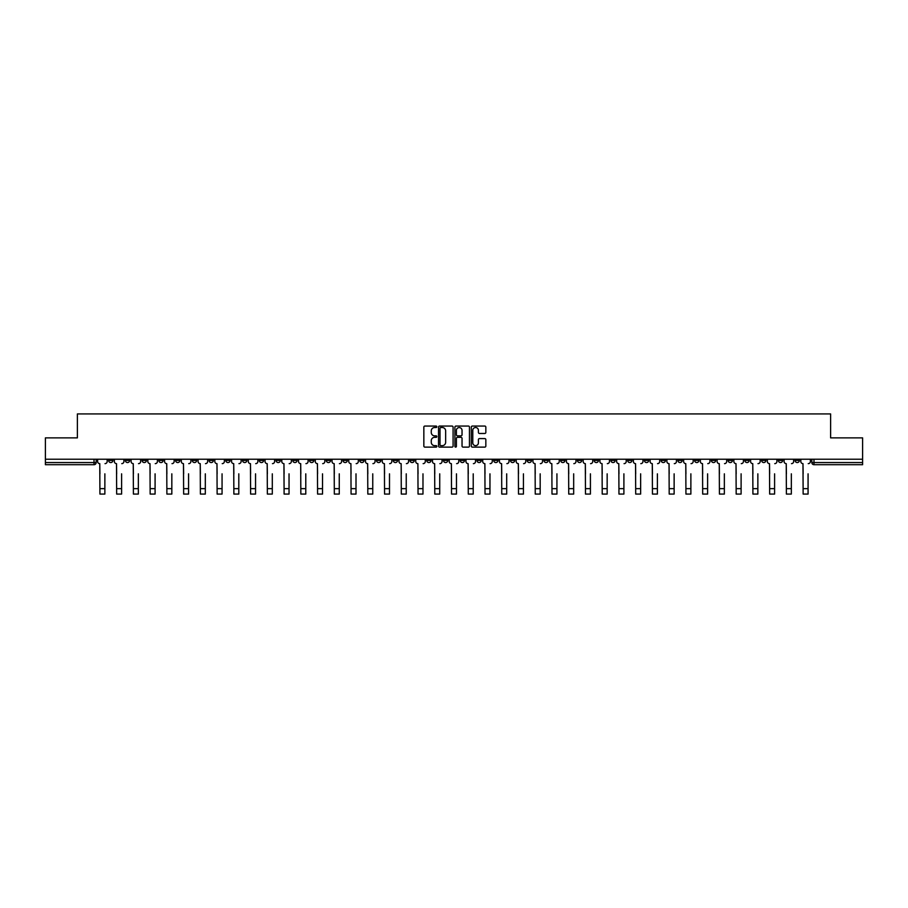 <?xml version="1.0" encoding="UTF-8"?>
<svg xmlns="http://www.w3.org/2000/svg" width="908" height="908" viewBox="0 0 908 908"><rect width="100%" height="100%" fill="white"/><g stroke="black" fill="none" stroke-linecap="round" stroke-linejoin="round"><path stroke-width="1.36" d="M436.827 426.783A0.738 0.738 0 0 0 436.09 426.056L424.899 426.056A1.056 1.056 0 0 0 423.843 427.101L423.843 446.066A1.056 1.056 0 0 0 424.899 447.122L436.09 447.122A0.738 0.738 0 0 0 436.827 446.384A0.738 0.738 0 0 0 436.09 445.646L434.637 445.646A3.371 3.371 0 0 1 431.266 442.275L431.266 440.698A3.371 3.371 0 0 1 434.637 437.327L436.09 437.327A0.738 0.738 0 0 0 436.827 436.589A0.738 0.738 0 0 0 436.09 435.851L434.637 435.851A3.371 3.371 0 0 1 431.266 432.48L431.266 430.891A3.371 3.371 0 0 1 434.637 427.52L436.09 427.52A0.738 0.738 0 0 0 436.827 426.783M661.149 459.232L661.149 460.413L665.439 460.413A2.145 2.145 0 0 1 663.294 462.558A2.145 2.145 0 0 1 661.149 460.413L661.149 459.232M560.69 459.232L560.69 460.413L564.98 460.413A2.145 2.145 0 0 1 562.835 462.558A2.145 2.145 0 0 1 560.69 460.413L560.69 459.232M543.937 459.232L543.937 460.413L548.239 460.413A2.145 2.145 0 0 1 546.083 462.558A2.145 2.145 0 0 1 543.937 460.413L543.937 459.232M443.479 459.232L443.479 460.413L447.78 460.413A2.145 2.145 0 0 1 445.624 462.558A2.145 2.145 0 0 1 443.479 460.413L443.479 459.232M426.737 459.232L426.737 460.413L431.028 460.413A2.145 2.145 0 0 1 428.882 462.558A2.145 2.145 0 0 1 426.737 460.413L426.737 459.232M409.996 459.232L409.996 460.413L414.286 460.413A2.145 2.145 0 0 1 412.141 462.558A2.145 2.145 0 0 1 409.996 460.413L409.996 459.232M376.514 459.232L376.514 460.413L380.804 460.413A2.145 2.145 0 0 1 378.659 462.558A2.145 2.145 0 0 1 376.514 460.413L376.514 459.232M343.02 460.413L343.02 459.232L343.02 460.413A2.145 2.145 0 0 0 345.165 462.558A2.145 2.145 0 0 1 343.02 460.413L347.31 460.413A2.145 2.145 0 0 1 345.165 462.558A2.145 2.145 0 0 0 347.31 460.413L347.31 459.232L347.31 460.413M326.278 460.413L326.278 459.232L326.278 460.413A2.145 2.145 0 0 0 328.424 462.558A2.145 2.145 0 0 1 326.278 460.413L330.569 460.413A2.145 2.145 0 0 1 328.424 462.558M309.537 460.413L309.537 459.232L309.537 460.413A2.145 2.145 0 0 0 311.682 462.558A2.145 2.145 0 0 1 309.537 460.413L313.827 460.413A2.145 2.145 0 0 1 311.682 462.558A2.145 2.145 0 0 0 313.827 460.413L313.827 459.232L313.827 460.413M292.796 459.232L292.796 460.413L297.086 460.413A2.145 2.145 0 0 1 294.941 462.558A2.145 2.145 0 0 1 292.796 460.413L292.796 459.232M276.055 459.232L276.055 460.413L280.345 460.413A2.145 2.145 0 0 1 278.2 462.558A2.145 2.145 0 0 1 276.055 460.413L276.055 459.232M259.302 459.232L259.302 460.413L263.604 460.413A2.145 2.145 0 0 1 261.447 462.558A2.145 2.145 0 0 1 259.302 460.413L259.302 459.232M242.561 460.413L242.561 459.232L242.561 460.413A2.145 2.145 0 0 0 244.706 462.558A2.145 2.145 0 0 1 242.561 460.413L246.851 460.413A2.145 2.145 0 0 1 244.706 462.558M209.078 460.413L209.078 459.232L209.078 460.413A2.145 2.145 0 0 0 211.224 462.558A2.145 2.145 0 0 1 209.078 460.413L213.369 460.413A2.145 2.145 0 0 1 211.224 462.558A2.145 2.145 0 0 0 213.369 460.413L213.369 459.232L213.369 460.413M192.337 460.413L192.337 459.232L192.337 460.413A2.145 2.145 0 0 0 194.482 462.558A2.145 2.145 0 0 1 192.337 460.413L196.627 460.413A2.145 2.145 0 0 1 194.482 462.558A2.145 2.145 0 0 0 196.627 460.413L196.627 459.232L196.627 460.413M175.584 460.413L175.584 459.232L175.584 460.413A2.145 2.145 0 0 0 177.741 462.558A2.145 2.145 0 0 1 175.584 460.413L179.886 460.413A2.145 2.145 0 0 1 177.741 462.558A2.145 2.145 0 0 0 179.886 460.413L179.886 459.232L179.886 460.413M158.843 460.413L158.843 459.232L158.843 460.413A2.145 2.145 0 0 0 160.988 462.558A2.145 2.145 0 0 1 158.843 460.413L163.145 460.413A2.145 2.145 0 0 1 160.988 462.558M142.102 460.413L142.102 459.232L142.102 460.413A2.145 2.145 0 0 0 144.247 462.558A2.145 2.145 0 0 1 142.102 460.413L146.392 460.413A2.145 2.145 0 0 1 144.247 462.558A2.145 2.145 0 0 0 146.392 460.413L146.392 459.232L146.392 460.413M125.361 460.413L125.361 459.232L125.361 460.413A2.145 2.145 0 0 0 127.506 462.558A2.145 2.145 0 0 1 125.361 460.413L129.651 460.413A2.145 2.145 0 0 1 127.506 462.558A2.145 2.145 0 0 0 129.651 460.413L129.651 459.232L129.651 460.413M484.793 433.479A1.056 1.056 0 0 0 485.837 432.424L485.837 427.101A1.056 1.056 0 0 0 484.793 426.056L472.353 426.056A1.056 1.056 0 0 0 471.309 427.101L471.309 446.066A1.056 1.056 0 0 0 472.353 447.122L484.793 447.122A1.056 1.056 0 0 0 485.837 446.066L485.837 439.642A1.056 1.056 0 0 0 484.793 438.587L479.469 438.587A1.056 1.056 0 0 0 478.414 439.642L478.414 442.832A2.815 2.815 0 0 1 475.599 445.646A2.815 2.815 0 0 1 472.784 442.832L472.784 430.347A2.815 2.815 0 0 1 475.599 427.52A2.815 2.815 0 0 1 478.414 430.347L478.414 432.424A1.056 1.056 0 0 0 479.469 433.479L484.793 433.479M45.4 459.232L45.4 437.872L77.384 437.872L77.384 413.935L830.616 413.935L830.616 437.872L862.6 437.872L862.6 459.232L45.4 459.232L45.4 462.558L96.169 462.558L96.169 459.232L96.169 462.558A2.145 2.145 0 0 1 94.023 464.703L45.4 464.703L45.4 462.558M453.081 427.101A1.056 1.056 0 0 0 452.025 426.056L439.597 426.056A1.056 1.056 0 0 0 438.541 427.101L438.541 446.066A1.056 1.056 0 0 0 439.597 447.122L452.025 447.122A1.056 1.056 0 0 0 453.081 446.066L453.081 427.101M455.975 426.056L468.403 426.056A1.056 1.056 0 0 1 469.459 427.101L469.459 446.066A1.056 1.056 0 0 1 468.403 447.122L463.091 447.122A1.056 1.056 0 0 1 462.036 446.066L462.036 438.382A1.056 1.056 0 0 0 460.98 437.327L457.45 437.327A1.056 1.056 0 0 0 456.395 438.382L456.395 446.384A0.738 0.738 0 0 1 455.657 447.122A0.738 0.738 0 0 1 454.919 446.384L454.919 427.101A1.056 1.056 0 0 1 455.975 426.056M811.831 459.232L811.831 462.558L862.6 462.558L862.6 464.703L813.977 464.703A2.145 2.145 0 0 1 811.831 462.558M862.6 459.232L862.6 462.558M799.38 459.232L799.38 460.413A2.145 2.145 0 0 1 797.235 462.558A2.145 2.145 0 0 1 795.09 460.413A2.145 2.145 0 0 0 797.235 462.558A2.145 2.145 0 0 0 799.38 460.413L795.09 460.413L795.09 459.232M782.639 459.232L782.639 460.413A2.145 2.145 0 0 1 780.494 462.558A2.145 2.145 0 0 1 778.349 460.413L782.639 460.413M778.349 459.232L778.349 460.413M765.898 459.232L765.898 460.413A2.145 2.145 0 0 1 763.753 462.558A2.145 2.145 0 0 1 761.608 460.413L765.898 460.413M761.608 459.232L761.608 460.413M749.157 460.413L749.157 459.232L749.157 460.413A2.145 2.145 0 0 1 747.012 462.558A2.145 2.145 0 0 1 744.855 460.413L749.157 460.413A2.145 2.145 0 0 1 747.012 462.558M744.855 459.232L744.855 460.413M732.415 459.232L732.415 460.413A2.145 2.145 0 0 1 730.259 462.558A2.145 2.145 0 0 1 728.114 460.413A2.145 2.145 0 0 0 730.259 462.558M728.114 459.232L728.114 460.413L732.415 460.413M715.663 459.232L715.663 460.413A2.145 2.145 0 0 1 713.518 462.558A2.145 2.145 0 0 1 711.373 460.413L715.663 460.413A2.145 2.145 0 0 1 713.518 462.558M711.373 459.232L711.373 460.413M698.922 459.232L698.922 460.413A2.145 2.145 0 0 1 696.776 462.558A2.145 2.145 0 0 1 694.631 460.413A2.145 2.145 0 0 0 696.776 462.558M694.631 459.232L694.631 460.413L698.922 460.413M682.18 459.232L682.18 460.413A2.145 2.145 0 0 1 680.035 462.558A2.145 2.145 0 0 1 677.89 460.413L682.18 460.413M677.89 459.232L677.89 460.413M665.439 459.232L665.439 460.413A2.145 2.145 0 0 1 663.294 462.558M648.698 459.232L648.698 460.413A2.145 2.145 0 0 1 646.553 462.558A2.145 2.145 0 0 1 644.396 460.413L648.698 460.413M644.396 459.232L644.396 460.413M631.945 459.232L631.945 460.413A2.145 2.145 0 0 1 629.8 462.558A2.145 2.145 0 0 1 627.655 460.413L631.945 460.413M627.655 459.232L627.655 460.413M615.204 459.232L615.204 460.413A2.145 2.145 0 0 1 613.059 462.558A2.145 2.145 0 0 1 610.914 460.413A2.145 2.145 0 0 0 613.059 462.558M610.914 459.232L610.914 460.413L615.204 460.413M598.463 459.232L598.463 460.413A2.145 2.145 0 0 1 596.318 462.558A2.145 2.145 0 0 1 594.173 460.413L598.463 460.413M594.173 459.232L594.173 460.413M581.722 459.232L581.722 460.413A2.145 2.145 0 0 1 579.576 462.558A2.145 2.145 0 0 1 577.431 460.413L581.722 460.413M577.431 459.232L577.431 460.413M564.98 459.232L564.98 460.413M548.239 459.232L548.239 460.413L548.239 459.232M531.486 459.232L531.486 460.413A2.145 2.145 0 0 1 529.341 462.558A2.145 2.145 0 0 1 527.196 460.413L531.486 460.413M527.196 459.232L527.196 460.413M514.745 459.232L514.745 460.413A2.145 2.145 0 0 1 512.6 462.558A2.145 2.145 0 0 1 510.455 460.413L514.745 460.413M510.455 459.232L510.455 460.413M498.004 459.232L498.004 460.413A2.145 2.145 0 0 1 495.859 462.558A2.145 2.145 0 0 1 493.714 460.413L498.004 460.413M493.714 459.232L493.714 460.413M481.263 459.232L481.263 460.413A2.145 2.145 0 0 1 479.118 462.558A2.145 2.145 0 0 1 476.972 460.413L481.263 460.413M476.972 459.232L476.972 460.413M464.521 459.232L464.521 460.413A2.145 2.145 0 0 1 462.376 462.558A2.145 2.145 0 0 1 460.22 460.413L464.521 460.413M460.22 459.232L460.22 460.413M447.78 459.232L447.78 460.413A2.145 2.145 0 0 1 445.624 462.558M431.028 459.232L431.028 460.413M414.286 460.413L414.286 459.232L414.286 460.413A2.145 2.145 0 0 1 412.141 462.558M397.545 459.232L397.545 460.413A2.145 2.145 0 0 1 395.4 462.558A2.145 2.145 0 0 1 393.255 460.413A2.145 2.145 0 0 0 395.4 462.558A2.145 2.145 0 0 0 397.545 460.413L393.255 460.413L393.255 459.232M380.804 460.413L380.804 459.232L380.804 460.413A2.145 2.145 0 0 1 378.659 462.558M364.063 459.232L364.063 460.413A2.145 2.145 0 0 1 361.917 462.558A2.145 2.145 0 0 1 359.761 460.413A2.145 2.145 0 0 0 361.917 462.558M359.761 459.232L359.761 460.413L364.063 460.413M330.569 459.232L330.569 460.413L330.569 459.232M297.086 460.413L297.086 459.232L297.086 460.413A2.145 2.145 0 0 1 294.941 462.558M280.345 460.413L280.345 459.232L280.345 460.413A2.145 2.145 0 0 1 278.2 462.558M263.604 460.413L263.604 459.232L263.604 460.413A2.145 2.145 0 0 1 261.447 462.558M246.851 459.232L246.851 460.413L246.851 459.232M230.11 460.413L230.11 459.232L230.11 460.413A2.145 2.145 0 0 1 227.965 462.558A2.145 2.145 0 0 1 225.82 460.413L230.11 460.413A2.145 2.145 0 0 1 227.965 462.558M225.82 459.232L225.82 460.413M163.145 459.232L163.145 460.413L163.145 459.232M112.91 459.232L112.91 460.413A2.145 2.145 0 0 1 110.765 462.558A2.145 2.145 0 0 1 108.62 460.413A2.145 2.145 0 0 0 110.765 462.558A2.145 2.145 0 0 0 112.91 460.413L112.91 459.232M108.62 459.232L108.62 460.413L112.91 460.413M94.023 459.232L94.023 464.703A2.145 2.145 0 0 0 96.169 462.558M440.755 427.52A0.738 0.738 0 0 0 440.017 428.258L440.017 444.909A0.738 0.738 0 0 0 440.755 445.646L442.275 445.646A3.371 3.371 0 0 0 445.646 442.275L445.646 430.891A3.371 3.371 0 0 0 442.275 427.52L440.755 427.52M462.036 430.392A2.815 2.815 0 0 0 459.21 427.577A2.815 2.815 0 0 0 456.395 430.392L456.395 434.796A1.056 1.056 0 0 0 457.45 435.851L460.98 435.851A1.056 1.056 0 0 0 462.036 434.796L462.036 430.392M97.61 461.491L97.61 459.232L97.61 461.491A2.145 2.145 0 0 0 99.767 463.636L99.925 473.828M99.767 463.636L99.925 494.066L104.863 494.066L104.863 473.828M107.167 461.491L107.167 459.232L107.167 461.491A2.145 2.145 0 0 1 105.022 463.636M104.863 494.066L99.925 494.066M114.363 461.491L114.363 459.232L114.363 461.491A2.145 2.145 0 0 0 116.508 463.636L116.667 473.828M116.508 463.636L116.667 494.066L121.604 494.066L121.604 473.828M123.908 461.491L123.908 459.232L123.908 461.491A2.145 2.145 0 0 1 121.763 463.636M131.104 461.491L131.104 459.232L131.104 461.491A2.145 2.145 0 0 0 133.249 463.636L133.408 473.828M133.249 463.636L133.408 494.066L138.345 494.066L138.345 473.828M140.649 461.491L140.649 459.232L140.649 461.491A2.145 2.145 0 0 1 138.504 463.636M147.845 461.491L147.845 459.232L147.845 461.491A2.145 2.145 0 0 0 149.99 463.636L150.149 473.828M149.99 463.636L150.149 494.066L155.086 494.066L155.086 473.828M157.402 461.491L157.402 459.232L157.402 461.491A2.145 2.145 0 0 1 155.245 463.636M121.604 494.066L116.667 494.066M138.345 494.066L133.408 494.066M155.086 494.066L150.149 494.066M164.586 461.491L164.586 459.232L164.586 461.491A2.145 2.145 0 0 0 166.732 463.636L166.89 473.828M166.732 463.636L166.89 494.066L171.828 494.066L171.828 473.828M174.143 461.491L174.143 459.232L174.143 461.491A2.145 2.145 0 0 1 171.998 463.636M181.328 461.491L181.328 459.232L181.328 461.491A2.145 2.145 0 0 0 183.473 463.636L183.643 473.828M183.473 463.636L183.643 494.066L188.58 494.066L188.58 473.828M190.884 461.491L190.884 459.232L190.884 461.491A2.145 2.145 0 0 1 188.739 463.636M171.828 494.066L166.89 494.066M188.58 494.066L183.643 494.066M198.08 461.491L198.08 459.232L198.08 461.491A2.145 2.145 0 0 0 200.225 463.636L200.384 473.828M200.225 463.636L200.384 494.066L205.322 494.066L205.322 473.828M207.626 461.491L207.626 459.232L207.626 461.491A2.145 2.145 0 0 1 205.48 463.636M214.821 461.491L214.821 459.232L214.821 461.491A2.145 2.145 0 0 0 216.967 463.636L217.126 473.828M216.967 463.636L217.126 494.066L222.063 494.066L222.063 473.828M224.367 461.491L224.367 459.232L224.367 461.491A2.145 2.145 0 0 1 222.222 463.636M231.563 461.491L231.563 459.232L231.563 461.491A2.145 2.145 0 0 0 233.708 463.636L233.867 473.828M233.708 463.636L233.867 494.066L238.804 494.066L238.804 473.828M241.108 461.491L241.108 459.232L241.108 461.491A2.145 2.145 0 0 1 238.963 463.636M248.304 461.491L248.304 459.232L248.304 461.491A2.145 2.145 0 0 0 250.449 463.636L250.608 473.828M250.449 463.636L250.608 494.066L255.545 494.066L255.545 473.828M257.861 461.491L257.861 459.232L257.861 461.491A2.145 2.145 0 0 1 255.716 463.636M265.045 461.491L265.045 459.232L265.045 461.491A2.145 2.145 0 0 0 267.19 463.636L267.361 473.828M267.19 463.636L267.361 494.066L272.298 494.066L272.298 473.828M274.602 461.491L274.602 459.232L274.602 461.491A2.145 2.145 0 0 1 272.457 463.636M281.786 461.491L281.786 459.232L281.786 461.491A2.145 2.145 0 0 0 283.943 463.636L284.102 473.828M283.943 463.636L284.102 494.066L289.039 494.066L289.039 473.828M291.343 461.491L291.343 459.232L291.343 461.491A2.145 2.145 0 0 1 289.198 463.636M298.539 461.491L298.539 459.232L298.539 461.491A2.145 2.145 0 0 0 300.684 463.636L300.843 473.828M300.684 463.636L300.843 494.066L305.78 494.066L305.78 473.828M308.084 461.491L308.084 459.232L308.084 461.491A2.145 2.145 0 0 1 305.939 463.636M315.28 461.491L315.28 459.232L315.28 461.491A2.145 2.145 0 0 0 317.425 463.636L317.584 473.828M317.425 463.636L317.584 494.066L322.522 494.066L322.522 473.828M324.826 461.491L324.826 459.232L324.826 461.491A2.145 2.145 0 0 1 322.68 463.636M205.322 494.066L200.384 494.066M222.063 494.066L217.126 494.066M238.804 494.066L233.867 494.066M255.545 494.066L250.608 494.066M272.298 494.066L267.361 494.066M289.039 494.066L284.102 494.066M305.78 494.066L300.843 494.066M322.522 494.066L317.584 494.066M332.022 461.491L332.022 459.232L332.022 461.491A2.145 2.145 0 0 0 334.167 463.636L334.326 473.828M334.167 463.636L334.326 494.066L339.263 494.066L339.263 473.828M341.578 461.491L341.578 459.232L341.578 461.491A2.145 2.145 0 0 1 339.422 463.636M348.763 461.491L348.763 459.232L348.763 461.491A2.145 2.145 0 0 0 350.908 463.636L351.067 473.828M350.908 463.636L351.067 494.066L356.004 494.066L356.004 473.828M358.32 461.491L358.32 459.232L358.32 461.491A2.145 2.145 0 0 1 356.174 463.636M365.504 461.491L365.504 459.232L365.504 461.491A2.145 2.145 0 0 0 367.649 463.636L367.819 473.828M367.649 463.636L367.819 494.066L372.757 494.066L372.757 473.828M375.061 461.491L375.061 459.232L375.061 461.491A2.145 2.145 0 0 1 372.916 463.636M382.245 461.491L382.245 459.232L382.245 461.491A2.145 2.145 0 0 0 384.402 463.636L384.561 473.828M384.402 463.636L384.561 494.066L389.498 494.066L389.498 473.828M391.802 461.491L391.802 459.232L391.802 461.491A2.145 2.145 0 0 1 389.657 463.636M398.998 461.491L398.998 459.232L398.998 461.491A2.145 2.145 0 0 0 401.143 463.636L401.302 473.828M401.143 463.636L401.302 494.066L406.239 494.066L406.239 473.828M408.543 461.491L408.543 459.232L408.543 461.491A2.145 2.145 0 0 1 406.398 463.636M415.739 461.491L415.739 459.232L415.739 461.491A2.145 2.145 0 0 0 417.884 463.636L418.043 473.828M417.884 463.636L418.043 494.066L422.98 494.066L422.98 473.828M425.284 461.491L425.284 459.232L425.284 461.491A2.145 2.145 0 0 1 423.139 463.636M339.263 494.066L334.326 494.066M356.004 494.066L351.067 494.066M372.757 494.066L367.819 494.066M389.498 494.066L384.561 494.066M406.239 494.066L401.302 494.066M422.98 494.066L418.043 494.066M432.48 461.491L432.48 459.232L432.48 461.491A2.145 2.145 0 0 0 434.626 463.636L434.784 473.828M434.626 463.636L434.784 494.066L439.722 494.066L439.722 473.828M442.037 461.491L442.037 459.232L442.037 461.491A2.145 2.145 0 0 1 439.892 463.636M439.722 494.066L434.784 494.066M449.222 461.491L449.222 459.232L449.222 461.491A2.145 2.145 0 0 0 451.367 463.636L451.537 473.828M451.367 463.636L451.537 494.066L456.463 494.066L456.463 473.828M458.778 461.491L458.778 459.232L458.778 461.491A2.145 2.145 0 0 1 456.633 463.636M465.963 461.491L465.963 459.232L465.963 461.491A2.145 2.145 0 0 0 468.108 463.636L468.278 473.828M468.108 463.636L468.278 494.066L473.216 494.066L473.216 473.828M475.52 461.491L475.52 459.232L475.52 461.491A2.145 2.145 0 0 1 473.374 463.636M482.716 461.491L482.716 459.232L482.716 461.491A2.145 2.145 0 0 0 484.861 463.636L485.02 473.828M484.861 463.636L485.02 494.066L489.957 494.066L489.957 473.828M492.261 461.491L492.261 459.232L492.261 461.491A2.145 2.145 0 0 1 490.116 463.636M499.457 461.491L499.457 459.232L499.457 461.491A2.145 2.145 0 0 0 501.602 463.636L501.761 473.828M501.602 463.636L501.761 494.066L506.698 494.066L506.698 473.828M509.002 461.491L509.002 459.232L509.002 461.491A2.145 2.145 0 0 1 506.857 463.636M516.198 461.491L516.198 459.232L516.198 461.491A2.145 2.145 0 0 0 518.343 463.636L518.502 473.828M518.343 463.636L518.502 494.066L523.439 494.066L523.439 473.828M525.755 461.491L525.755 459.232L525.755 461.491A2.145 2.145 0 0 1 523.598 463.636M532.939 461.491L532.939 459.232L532.939 461.491A2.145 2.145 0 0 0 535.084 463.636L535.243 473.828M535.084 463.636L535.243 494.066L540.181 494.066L540.181 473.828M542.496 461.491L542.496 459.232L542.496 461.491A2.145 2.145 0 0 1 540.351 463.636M549.681 461.491L549.681 459.232L549.681 461.491A2.145 2.145 0 0 0 551.826 463.636L551.996 473.828M551.826 463.636L551.996 494.066L556.933 494.066L556.933 473.828M559.237 461.491L559.237 459.232L559.237 461.491A2.145 2.145 0 0 1 557.092 463.636M566.422 461.491L566.422 459.232L566.422 461.491A2.145 2.145 0 0 0 568.578 463.636L568.737 473.828M568.578 463.636L568.737 494.066L573.674 494.066L573.674 473.828M575.978 461.491L575.978 459.232L575.978 461.491A2.145 2.145 0 0 1 573.833 463.636M583.174 461.491L583.174 459.232L583.174 461.491A2.145 2.145 0 0 0 585.32 463.636L585.478 473.828M585.32 463.636L585.478 494.066L590.416 494.066L590.416 473.828M592.72 461.491L592.72 459.232L592.72 461.491A2.145 2.145 0 0 1 590.575 463.636M599.916 461.491L599.916 459.232L599.916 461.491A2.145 2.145 0 0 0 602.061 463.636L602.22 473.828M602.061 463.636L602.22 494.066L607.157 494.066L607.157 473.828M609.461 461.491L609.461 459.232L609.461 461.491A2.145 2.145 0 0 1 607.316 463.636M616.657 461.491L616.657 459.232L616.657 461.491A2.145 2.145 0 0 0 618.802 463.636L618.961 473.828M618.802 463.636L618.961 494.066L623.898 494.066L623.898 473.828M626.214 461.491L626.214 459.232L626.214 461.491A2.145 2.145 0 0 1 624.057 463.636M633.398 461.491L633.398 459.232L633.398 461.491A2.145 2.145 0 0 0 635.543 463.636L635.702 473.828M635.543 463.636L635.702 494.066L640.639 494.066L640.639 473.828M642.955 461.491L642.955 459.232L642.955 461.491A2.145 2.145 0 0 1 640.81 463.636M650.139 461.491L650.139 459.232L650.139 461.491A2.145 2.145 0 0 0 652.285 463.636L652.455 473.828M652.285 463.636L652.455 494.066L657.392 494.066L657.392 473.828M659.696 461.491L659.696 459.232L659.696 461.491A2.145 2.145 0 0 1 657.551 463.636M666.892 461.491L666.892 459.232L666.892 461.491A2.145 2.145 0 0 0 669.037 463.636L669.196 473.828M669.037 463.636L669.196 494.066L674.133 494.066L674.133 473.828M676.437 461.491L676.437 459.232L676.437 461.491A2.145 2.145 0 0 1 674.292 463.636M683.633 461.491L683.633 459.232L683.633 461.491A2.145 2.145 0 0 0 685.778 463.636L685.937 473.828M685.778 463.636L685.937 494.066L690.875 494.066L690.875 473.828M693.179 461.491L693.179 459.232L693.179 461.491A2.145 2.145 0 0 1 691.033 463.636M700.374 461.491L700.374 459.232L700.374 461.491A2.145 2.145 0 0 0 702.52 463.636L702.678 473.828M702.52 463.636L702.678 494.066L707.616 494.066L707.616 473.828M709.92 461.491L709.92 459.232L709.92 461.491A2.145 2.145 0 0 1 707.775 463.636M717.116 461.491L717.116 459.232L717.116 461.491A2.145 2.145 0 0 0 719.261 463.636L719.42 473.828M719.261 463.636L719.42 494.066L724.357 494.066L724.357 473.828M726.672 461.491L726.672 459.232L726.672 461.491A2.145 2.145 0 0 1 724.527 463.636M733.857 461.491L733.857 459.232L733.857 461.491A2.145 2.145 0 0 0 736.002 463.636L736.172 473.828M736.002 463.636L736.172 494.066L741.11 494.066L741.11 473.828M743.414 461.491L743.414 459.232L743.414 461.491A2.145 2.145 0 0 1 741.269 463.636M750.598 461.491L750.598 459.232L750.598 461.491A2.145 2.145 0 0 0 752.755 463.636L752.914 473.828M752.755 463.636L752.914 494.066L757.851 494.066L757.851 473.828M760.155 461.491L760.155 459.232L760.155 461.491A2.145 2.145 0 0 1 758.01 463.636M767.351 461.491L767.351 459.232L767.351 461.491A2.145 2.145 0 0 0 769.496 463.636L769.655 473.828M769.496 463.636L769.655 494.066L774.592 494.066L774.592 473.828M776.896 461.491L776.896 459.232L776.896 461.491A2.145 2.145 0 0 1 774.751 463.636M784.092 461.491L784.092 459.232L784.092 461.491A2.145 2.145 0 0 0 786.237 463.636L786.396 473.828M786.237 463.636L786.396 494.066L791.333 494.066L791.333 473.828M793.637 461.491L793.637 459.232L793.637 461.491A2.145 2.145 0 0 1 791.492 463.636M800.833 461.491L800.833 459.232L800.833 461.491A2.145 2.145 0 0 0 802.978 463.636L803.137 473.828M802.978 463.636L803.137 494.066L808.075 494.066L808.075 473.828M810.39 461.491L810.39 459.232L810.39 461.491A2.145 2.145 0 0 1 808.234 463.636M456.463 494.066L451.537 494.066M473.216 494.066L468.278 494.066M489.957 494.066L485.02 494.066M506.698 494.066L501.761 494.066M523.439 494.066L518.502 494.066M540.181 494.066L535.243 494.066M556.933 494.066L551.996 494.066M573.674 494.066L568.737 494.066M590.416 494.066L585.478 494.066M607.157 494.066L602.22 494.066M623.898 494.066L618.961 494.066M640.639 494.066L635.702 494.066M657.392 494.066L652.455 494.066M674.133 494.066L669.196 494.066M690.875 494.066L685.937 494.066M707.616 494.066L702.678 494.066M724.357 494.066L719.42 494.066M741.11 494.066L736.172 494.066M757.851 494.066L752.914 494.066M774.592 494.066L769.655 494.066M791.333 494.066L786.396 494.066M808.075 494.066L803.137 494.066M813.977 459.232L813.977 464.703M104.863 488.64L99.925 488.64M121.604 488.64L116.667 488.64M138.345 488.64L133.408 488.64M155.086 488.64L150.149 488.64M171.828 488.64L166.89 488.64M188.58 488.64L183.643 488.64M205.322 488.64L200.384 488.64M222.063 488.64L217.126 488.64M238.804 488.64L233.867 488.64M255.545 488.64L250.608 488.64M272.298 488.64L267.361 488.64M289.039 488.64L284.102 488.64M305.78 488.64L300.843 488.64M322.522 488.64L317.584 488.64M339.263 488.64L334.326 488.64M356.004 488.64L351.067 488.64M372.757 488.64L367.819 488.64M389.498 488.64L384.561 488.64M406.239 488.64L401.302 488.64M422.98 488.64L418.043 488.64M439.722 488.64L434.784 488.64M456.463 488.64L451.537 488.64M473.216 488.64L468.278 488.64M489.957 488.64L485.02 488.64M506.698 488.64L501.761 488.64M523.439 488.64L518.502 488.64M540.181 488.64L535.243 488.64M556.933 488.64L551.996 488.64M573.674 488.64L568.737 488.64M590.416 488.64L585.478 488.64M607.157 488.64L602.22 488.64M623.898 488.64L618.961 488.64M640.639 488.64L635.702 488.64M657.392 488.64L652.455 488.64M674.133 488.64L669.196 488.64M690.875 488.64L685.937 488.64M707.616 488.64L702.678 488.64M724.357 488.64L719.42 488.64M741.11 488.64L736.172 488.64M757.851 488.64L752.914 488.64M774.592 488.64L769.655 488.64M791.333 488.64L786.396 488.64M808.075 488.64L803.137 488.64"/></g></svg>
